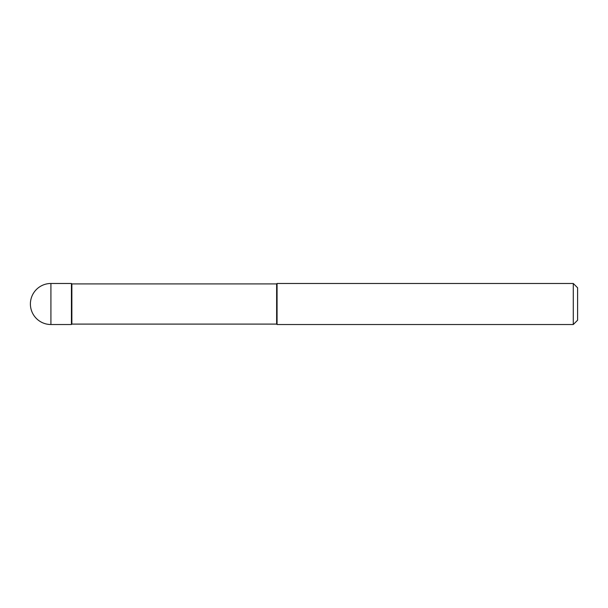 <?xml version="1.0" encoding="UTF-8"?>
<svg xmlns="http://www.w3.org/2000/svg" width="608" height="608" viewBox="0 0 608 608"><rect width="100%" height="100%" fill="white"/><g stroke="black" fill="none" stroke-linecap="round" stroke-linejoin="round"><path stroke-width="0.91" d="M71.866 283.906L71.432 283.48L50.92 283.48L50.92 324.52L71.432 324.52L71.432 283.48L71.432 324.52L71.866 324.094L276.64 324.094L276.64 283.906L71.866 283.906L71.866 324.094M50.92 324.52A20.52 20.52 0 0 1 30.4 304A20.52 20.52 0 0 1 50.92 283.48M276.64 283.906L277.066 283.48L277.066 324.52L276.64 324.094M277.066 283.48L573.291 283.48L573.291 324.52L277.066 324.52M573.291 324.52L577.6 320.211L577.6 287.789L573.291 283.48"/></g></svg>
